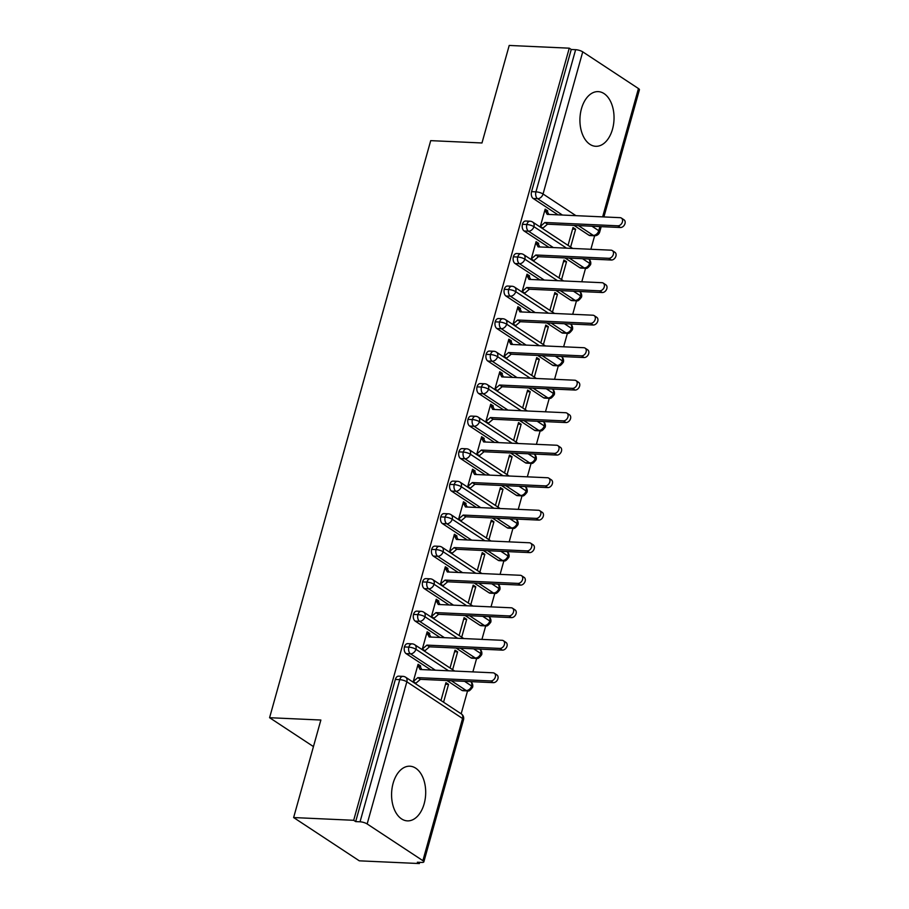<?xml version="1.0" encoding="UTF-8"?>
<svg xmlns="http://www.w3.org/2000/svg" width="909" height="909" viewBox="0 0 909 909"><rect width="100%" height="100%" fill="white"/><g stroke="black" fill="none" stroke-linecap="round" stroke-linejoin="round"><path stroke-width="1.36" d="M393.108 783.319A27.361 17.032 -87.4 0 1 409.879 766.207A27.361 17.032 -87.4 0 1 424.162 803.761A27.361 17.032 -87.4 0 1 407.391 820.872A27.361 17.032 -87.4 0 1 393.108 783.319M581.453 108.739A27.361 17.032 -87.4 0 1 598.224 91.627A27.361 17.032 -87.4 0 1 612.507 129.192A27.361 17.032 -87.4 0 1 595.736 146.292A27.361 17.032 -87.4 0 1 581.453 108.739M419.356 863.55L417.367 862.243L421.753 862.436A5.261 1.432 -164.4 0 0 423.833 861.891A5.261 1.432 -164.4 0 0 422.878 860.664L367.156 823.952A5.261 1.432 -164.4 0 0 360.055 821.793L355.669 821.6L353.681 820.293L293.63 817.555L359.305 860.823L419.356 863.55L419.697 862.346M461.17 713.804L467.556 690.908M472.873 671.899L476.634 658.4M481.94 639.391L485.713 625.892M491.019 606.871L494.791 593.384M500.098 574.363L503.87 560.876M509.176 541.855L512.937 528.368M518.255 509.347L522.016 495.859M527.334 476.839L531.095 463.34M536.401 444.331L540.173 430.832M545.48 411.811L549.252 398.324M554.558 379.303L558.331 365.816M563.637 346.795L567.409 333.308M572.715 314.287L576.476 300.799M581.794 281.779L585.555 268.28M590.873 249.271L594.634 235.772M293.63 817.555L320.866 720.03L269.587 717.701L313.446 746.584M269.587 717.701L430.707 140.645L481.975 142.974L509.21 45.45L569.261 48.177L571.25 49.495L531.56 191.64L535.946 191.844L575.636 49.688L571.25 49.495M575.636 49.688A5.261 1.432 15.6 0 1 582.737 51.847L638.459 88.548A5.261 1.432 15.6 0 1 639.413 89.775L603.906 216.933M353.681 820.293L569.261 48.177M621.392 218.08L623.983 219.785A4.386 3.216 123.4 0 1 624.699 224.421A4.386 3.216 123.4 0 1 620.438 227.511L617.847 225.807A4.386 3.216 -56.6 0 0 622.108 222.716A4.386 3.216 -56.6 0 0 621.392 218.08A4.386 3.216 -56.6 0 0 620.12 217.671L547.184 214.354L544.889 210.138L547.479 211.842L547.752 210.865L545.866 210.786M547.752 210.865L545.161 209.161L540.185 227.011M568.045 245.362L573.022 227.523L575.613 229.227L572.59 229.079M570.625 247.066L575.613 229.227M542.764 228.716L542.934 228.102L541.753 228.045M588.907 235.192L593.293 235.386A5.261 3.272 -87.4 0 0 594.418 235.772L590.032 235.567A5.261 3.272 -87.4 0 1 588.907 235.192L574.045 225.398M558.035 214.854L533.185 198.48A5.261 3.272 -87.4 0 1 531.56 191.64M355.669 821.6L395.358 679.455A5.261 3.272 -87.4 0 1 398.585 676.16L402.971 676.364A5.261 3.272 92.6 0 0 399.744 679.648L395.358 679.455M461.829 690.329L466.215 690.533A5.261 3.272 -87.4 0 0 467.34 690.908L462.954 690.704A5.261 3.272 -87.4 0 1 461.829 690.329L446.967 680.534M430.957 669.99L406.107 653.616A5.261 3.272 -87.4 0 1 404.437 646.935A5.261 3.272 -87.4 0 1 407.664 643.652L412.05 643.845A5.261 3.272 92.6 0 0 408.823 647.14L404.437 646.935M494.314 673.217L496.905 674.921A4.386 3.216 123.4 0 1 497.621 679.568A4.386 3.216 123.4 0 1 493.36 682.648L490.769 680.943A4.386 3.216 -56.6 0 0 495.03 677.864A4.386 3.216 -56.6 0 0 494.314 673.217A4.386 3.216 -56.6 0 0 493.042 672.808L420.106 669.501L417.81 665.274L420.401 666.979L420.674 666.002L418.083 664.297L413.106 682.148M415.686 683.852L415.856 683.238L414.674 683.182M443.558 702.202L448.535 684.363L445.944 682.659L440.967 700.498M470.907 657.821L475.293 658.014A5.261 3.272 -87.4 0 0 476.418 658.4L472.032 658.196A5.261 3.272 -87.4 0 1 470.907 657.821L456.045 648.026M440.036 637.482L415.186 621.108A5.261 3.272 -87.4 0 1 413.515 614.427A5.261 3.272 -87.4 0 1 416.742 611.143L421.128 611.337A5.261 3.272 92.6 0 0 417.901 614.632L413.515 614.427M503.393 640.709L505.983 642.413A4.386 3.216 123.4 0 1 506.699 647.049A4.386 3.216 123.4 0 1 502.438 650.128L499.848 648.424A4.386 3.216 -56.6 0 0 504.109 645.345A4.386 3.216 -56.6 0 0 503.393 640.709A4.386 3.216 -56.6 0 0 502.12 640.3L429.184 636.982L426.889 632.766L429.48 634.471L429.752 633.493L427.162 631.789L422.174 649.64M424.764 651.344L424.935 650.73L423.753 650.674M452.625 669.694L457.613 651.855L455.023 650.151L450.046 667.99M479.986 625.312L484.372 625.506A5.261 3.272 -87.4 0 0 485.497 625.892L481.111 625.687A5.261 3.272 -87.4 0 1 479.986 625.312L465.113 615.518M449.114 604.974L424.253 588.6A5.261 3.272 -87.4 0 1 422.594 581.919A5.261 3.272 -87.4 0 1 425.81 578.635L430.196 578.828A5.261 3.272 92.6 0 0 426.98 582.124L422.594 581.919M512.471 608.189L515.062 609.894A4.386 3.216 123.4 0 1 515.767 614.541A4.386 3.216 123.4 0 1 511.517 617.62L508.926 615.916A4.386 3.216 -56.6 0 0 513.187 612.836A4.386 3.216 -56.6 0 0 512.471 608.189A4.386 3.216 -56.6 0 0 511.199 607.791L438.263 604.474L435.968 600.258L438.558 601.963L438.831 600.985L436.24 599.281L431.252 617.131M433.843 618.836L434.013 618.211L432.832 618.165M461.704 637.186L466.692 619.336L464.101 617.631L459.125 635.482M489.065 592.804L493.451 592.998A5.261 3.272 -87.4 0 0 494.576 593.372L490.19 593.179A5.261 3.272 -87.4 0 1 489.065 592.804L474.191 583.01M458.181 572.465L433.332 556.092A5.261 3.272 -87.4 0 1 431.661 549.411A5.261 3.272 -87.4 0 1 434.888 546.116L439.274 546.32A5.261 3.272 92.6 0 0 436.059 549.604L431.661 549.411M521.55 575.681L524.141 577.385A4.386 3.216 123.4 0 1 524.845 582.033A4.386 3.216 123.4 0 1 520.584 585.112L518.005 583.408A4.386 3.216 -56.6 0 0 522.255 580.328A4.386 3.216 -56.6 0 0 521.55 575.681A4.386 3.216 -56.6 0 0 520.266 575.283L447.342 571.966L445.046 567.75L447.626 569.454L447.898 568.477L445.319 566.773L440.331 584.612M442.922 586.316L443.092 585.703L441.91 585.657M470.782 604.678L475.771 586.828L473.18 585.123L468.192 602.974M498.143 560.285L502.529 560.489A5.261 3.272 -87.4 0 0 503.654 560.864L499.268 560.671A5.261 3.272 -87.4 0 1 498.143 560.285L483.27 550.49M467.26 539.946L442.41 523.584A5.261 3.272 -87.4 0 1 440.74 516.903A5.261 3.272 -87.4 0 1 443.967 513.608L448.353 513.812A5.261 3.272 92.6 0 0 445.126 517.096L440.74 516.903M530.629 543.173L533.208 544.877A4.386 3.216 123.4 0 1 533.924 549.525A4.386 3.216 123.4 0 1 529.663 552.604L527.084 550.899A4.386 3.216 -56.6 0 0 531.333 547.82A4.386 3.216 -56.6 0 0 530.629 543.173A4.386 3.216 -56.6 0 0 529.345 542.775L456.409 539.457L454.125 535.242L456.704 536.946L456.977 535.969L454.398 534.265L449.41 552.104M452 553.808L452.171 553.195L450.978 553.138M479.861 572.17L484.838 554.32L482.259 552.615L477.27 570.466M507.222 527.777L511.608 527.981A5.261 3.272 -87.4 0 0 512.721 528.356L508.336 528.163A5.261 3.272 -87.4 0 1 507.222 527.777L492.348 517.982M476.339 507.438L451.489 491.065A5.261 3.272 -87.4 0 1 449.819 484.395A5.261 3.272 -87.4 0 1 453.046 481.1L457.432 481.304A5.261 3.272 92.6 0 0 454.205 484.588L449.819 484.395M539.707 510.665L542.287 512.369A4.386 3.216 123.4 0 1 543.003 517.016A4.386 3.216 123.4 0 1 538.742 520.096L536.151 518.391A4.386 3.216 -56.6 0 0 540.412 515.312A4.386 3.216 -56.6 0 0 539.707 510.665A4.386 3.216 -56.6 0 0 538.423 510.267L465.488 506.949L463.192 502.722L465.783 504.427L466.056 503.461L463.465 501.757L458.488 519.596M461.079 521.3L461.249 520.687L460.056 520.63M488.94 539.651L493.917 521.811L491.337 520.107L486.349 537.946M516.289 495.269L520.687 495.473A5.261 3.272 -87.4 0 0 521.8 495.848L517.414 495.644A5.261 3.272 -87.4 0 1 516.289 495.269L501.427 485.474M485.417 474.93L460.568 458.556A5.261 3.272 -87.4 0 1 458.897 451.875A5.261 3.272 -87.4 0 1 462.124 448.591L466.51 448.796A5.261 3.272 92.6 0 0 463.283 452.08L458.897 451.875M548.775 478.157L551.365 479.861A4.386 3.216 123.4 0 1 552.081 484.508A4.386 3.216 123.4 0 1 547.82 487.588L545.23 485.883A4.386 3.216 -56.6 0 0 549.49 482.804A4.386 3.216 -56.6 0 0 548.775 478.157A4.386 3.216 -56.6 0 0 547.502 477.748L474.566 474.441L472.271 470.214L474.862 471.919L475.134 470.942L472.544 469.237L467.567 487.088M470.146 488.792L470.328 488.178L469.135 488.122M498.018 507.142L502.995 489.303L500.404 487.599L495.428 505.438M525.368 462.761L529.754 462.965A5.261 3.272 -87.4 0 0 530.879 463.34L526.493 463.136A5.261 3.272 -87.4 0 1 525.368 462.761L510.506 452.966M494.496 442.422L469.646 426.048A5.261 3.272 -87.4 0 1 467.976 419.367A5.261 3.272 -87.4 0 1 471.203 416.083L475.589 416.277A5.261 3.272 92.6 0 0 472.362 419.572L467.976 419.367M557.853 445.649L560.444 447.353A4.386 3.216 123.4 0 1 561.16 452A4.386 3.216 123.4 0 1 556.899 455.079L554.308 453.375A4.386 3.216 -56.6 0 0 558.569 450.296A4.386 3.216 -56.6 0 0 557.853 445.649A4.386 3.216 -56.6 0 0 556.581 445.24L483.645 441.933L481.35 437.706L483.94 439.411L484.213 438.433L481.622 436.729L476.646 454.58M479.225 456.284L479.395 455.67L478.214 455.614M507.086 474.634L512.074 456.795L509.483 455.091L504.506 472.93M534.447 430.252L538.832 430.446A5.261 3.272 -87.4 0 0 539.957 430.832L535.571 430.627A5.261 3.272 -87.4 0 1 534.447 430.252L519.584 420.458M503.575 409.914L478.713 393.54A5.261 3.272 -87.4 0 1 477.055 386.859A5.261 3.272 -87.4 0 1 480.27 383.575L484.667 383.768A5.261 3.272 92.6 0 0 481.44 387.064L477.055 386.859M566.932 413.141L569.523 414.845A4.386 3.216 123.4 0 1 570.227 419.481A4.386 3.216 123.4 0 1 565.977 422.56L563.387 420.856A4.386 3.216 -56.6 0 0 567.648 417.776A4.386 3.216 -56.6 0 0 566.932 413.141A4.386 3.216 -56.6 0 0 565.659 412.731L492.723 409.414L490.428 405.198L493.019 406.902L493.292 405.925L490.701 404.221L485.713 422.071M488.303 423.776L488.474 423.162L487.292 423.105M516.164 442.126L521.152 424.276L518.562 422.571L513.585 440.422M543.525 397.744L547.911 397.937A5.261 3.272 -87.4 0 0 549.036 398.324L544.65 398.119A5.261 3.272 -87.4 0 1 543.525 397.744L528.652 387.95M512.653 377.405L487.792 361.032A5.261 3.272 -87.4 0 1 486.133 354.351A5.261 3.272 -87.4 0 1 489.349 351.067L493.735 351.26A5.261 3.272 92.6 0 0 490.519 354.555L486.133 354.351M576.011 380.621L578.601 382.325A4.386 3.216 123.4 0 1 579.306 386.973A4.386 3.216 123.4 0 1 575.056 390.052L572.465 388.348A4.386 3.216 -56.6 0 0 576.726 385.268A4.386 3.216 -56.6 0 0 576.011 380.621A4.386 3.216 -56.6 0 0 574.738 380.223L501.802 376.905L499.507 372.69L502.098 374.394L502.359 373.417L499.78 371.713L494.791 389.563M497.382 391.268L497.553 390.643L496.371 390.597M525.243 409.618L530.231 391.768L527.64 390.063L522.652 407.914M552.604 365.236L556.99 365.429A5.261 3.272 -87.4 0 0 558.115 365.804L553.729 365.611A5.261 3.272 -87.4 0 1 552.604 365.236L537.73 355.442M521.721 344.886L496.871 328.524A5.261 3.272 -87.4 0 1 495.2 321.843A5.261 3.272 -87.4 0 1 498.427 318.548L502.813 318.752A5.261 3.272 92.6 0 0 499.586 322.036L495.2 321.843M585.089 348.113L587.68 349.817A4.386 3.216 123.4 0 1 588.384 354.465A4.386 3.216 123.4 0 1 584.123 357.544L581.544 355.839A4.386 3.216 -56.6 0 0 585.794 352.76A4.386 3.216 -56.6 0 0 585.089 348.113A4.386 3.216 -56.6 0 0 583.805 347.715L510.869 344.397L508.586 340.182L511.165 341.886L511.437 340.909L508.858 339.205L503.87 357.044M506.461 358.748L506.631 358.135L505.438 358.089M534.322 377.11L539.298 359.26L536.719 357.555L531.731 375.406M561.682 332.717L566.068 332.921A5.261 3.272 -87.4 0 0 567.193 333.296L562.796 333.103A5.261 3.272 -87.4 0 1 561.682 332.717L546.809 322.922M530.799 312.378L505.949 296.016A5.261 3.272 -87.4 0 1 504.279 289.335A5.261 3.272 -87.4 0 1 507.506 286.04L511.892 286.244A5.261 3.272 92.6 0 0 508.665 289.528L504.279 289.335M594.168 315.605L596.747 317.309A4.386 3.216 123.4 0 1 597.463 321.956A4.386 3.216 123.4 0 1 593.202 325.036L590.623 323.331A4.386 3.216 -56.6 0 0 594.872 320.252A4.386 3.216 -56.6 0 0 594.168 315.605A4.386 3.216 -56.6 0 0 592.884 315.207L519.948 311.889L517.653 307.674L520.243 309.378L520.516 308.401L517.925 306.697L512.949 324.536M515.539 326.24L515.71 325.627L514.517 325.57M543.4 344.602L548.377 326.751L545.798 325.047L540.81 342.898M570.75 300.209L575.147 300.413A5.261 3.272 -87.4 0 0 576.261 300.788L571.875 300.595A5.261 3.272 -87.4 0 1 570.75 300.209L555.888 290.414M539.878 279.87L515.028 263.496A5.261 3.272 -87.4 0 1 513.358 256.827A5.261 3.272 -87.4 0 1 516.585 253.531L520.971 253.736A5.261 3.272 92.6 0 0 517.744 257.02L513.358 256.827M603.246 283.097L605.826 284.801A4.386 3.216 123.4 0 1 606.542 289.448A4.386 3.216 123.4 0 1 602.281 292.528L599.69 290.823A4.386 3.216 -56.6 0 0 603.951 287.744A4.386 3.216 -56.6 0 0 603.246 283.097A4.386 3.216 -56.6 0 0 601.963 282.699L529.027 279.381L526.731 275.154L529.322 276.859L529.595 275.893L527.004 274.188L522.027 292.028M524.618 293.732L524.788 293.118L523.595 293.062M552.479 312.082L557.456 294.243L554.865 292.539L549.888 310.378M579.828 267.7L584.214 267.905A5.261 3.272 -87.4 0 0 585.339 268.28L580.953 268.075A5.261 3.272 -87.4 0 1 579.828 267.7L564.966 257.906M548.956 247.362L524.107 230.988A5.261 3.272 -87.4 0 1 522.436 224.307A5.261 3.272 -87.4 0 1 525.663 221.023L530.049 221.217A5.261 3.272 92.6 0 0 526.822 224.512L522.436 224.307M612.314 250.589L614.904 252.293A4.386 3.216 123.4 0 1 615.62 256.94A4.386 3.216 123.4 0 1 611.359 260.019L608.769 258.315A4.386 3.216 -56.6 0 0 613.03 255.236A4.386 3.216 -56.6 0 0 612.314 250.589A4.386 3.216 -56.6 0 0 611.041 250.18L538.105 246.873L535.81 242.646L538.401 244.351L538.673 243.373L536.083 241.669L531.106 259.519M533.685 261.224L533.856 260.61L532.674 260.553M561.557 279.574L566.534 261.735L563.944 260.031L558.967 277.87M566.557 248.157L533.924 226.671A5.261 1.432 -164.4 0 0 526.822 224.512A5.261 3.272 92.6 0 0 528.493 231.193L524.107 230.988M585.339 268.28C585.919 267.337 586.032 270.746 590.6 264.61A5.261 1.432 -164.4 0 0 590.6 264.599A5.261 1.432 -164.4 0 0 589.646 263.371L582.567 258.713M538.673 243.373L536.787 243.294M566.534 261.735L563.512 261.599M529.595 275.893L527.709 275.802M557.456 294.243L554.433 294.107M520.516 308.401L518.63 308.31M548.377 326.751L545.355 326.615M511.437 340.909L509.563 340.818M539.298 359.26L536.276 359.123M502.359 373.417L500.484 373.338M530.231 391.768L527.197 391.631M493.292 405.925L491.405 405.846M521.152 424.276L518.13 424.139M484.213 438.433L482.327 438.354M512.074 456.795L509.051 456.659M475.134 470.942L473.248 470.862M502.995 489.303L499.973 489.167M466.056 503.461L464.169 503.37M493.917 521.811L490.894 521.675M456.977 535.969L455.102 535.878M484.838 554.32L481.815 554.183M447.898 568.477L446.024 568.386M475.771 586.828L472.737 586.691M438.831 600.985L436.945 600.906M466.692 619.336L463.67 619.199M429.752 633.493L427.866 633.414M457.613 651.855L454.591 651.708M420.674 666.002L418.788 665.922M448.535 684.363L445.512 684.227M557.478 280.676L524.845 259.179A5.261 1.432 -164.4 0 0 517.744 257.02A5.261 3.272 92.6 0 0 519.414 263.701L515.028 263.496M576.261 300.788C576.84 299.845 576.954 303.254 581.521 297.118A5.261 1.432 -164.4 0 0 581.521 297.107A5.261 1.432 -164.4 0 0 580.567 295.879L573.488 291.221M548.4 313.185L515.767 291.687A5.261 1.432 -164.4 0 0 508.665 289.528A5.261 3.272 92.6 0 0 510.335 296.209L505.949 296.016M567.193 333.296C567.761 332.353 567.875 335.762 572.443 329.637A5.261 1.432 -164.4 0 0 572.443 329.615A5.261 1.432 -164.4 0 0 571.488 328.388L564.409 323.729M539.321 345.693L506.688 324.195A5.261 1.432 -164.4 0 0 499.586 322.036A5.261 3.272 92.6 0 0 501.257 328.717L496.871 328.524M558.115 365.804C558.683 364.873 558.796 368.27 563.364 362.146A5.261 1.432 -164.4 0 0 563.375 362.134A5.261 1.432 -164.4 0 0 562.421 360.907L555.331 356.237M530.254 378.201L497.609 356.703A5.261 1.432 -164.4 0 0 490.519 354.555A5.261 3.272 92.6 0 0 492.178 361.225L487.792 361.032M549.036 398.324C549.604 397.381 549.718 400.778 554.285 394.654A5.261 1.432 -164.4 0 0 554.297 394.642A5.261 1.432 -164.4 0 0 553.342 393.415L546.252 388.745M521.175 410.709L488.542 389.211A5.261 1.432 -164.4 0 0 481.44 387.064A5.261 3.272 92.6 0 0 483.111 393.745L478.713 393.54M539.957 430.832C540.525 429.889 540.639 433.286 545.218 427.162A5.261 1.432 -164.4 0 0 545.218 427.15A5.261 1.432 -164.4 0 0 544.264 425.923L537.185 421.253M512.097 443.217L479.463 421.719A5.261 1.432 -164.4 0 0 472.362 419.572A5.261 3.272 92.6 0 0 474.032 426.253L469.646 426.048M530.879 463.34C531.458 462.397 531.56 465.806 536.14 459.67A5.261 1.432 -164.4 0 0 536.14 459.659A5.261 1.432 -164.4 0 0 535.185 458.431L528.106 453.761M503.018 475.725L470.385 454.239A5.261 1.432 -164.4 0 0 463.283 452.08A5.261 3.272 92.6 0 0 464.953 458.761L460.568 458.556M521.8 495.848C522.38 494.905 522.493 498.314 527.061 492.178A5.261 1.432 -164.4 0 0 527.061 492.167A5.261 1.432 -164.4 0 0 526.106 490.94L519.028 486.281M493.939 508.245L461.306 486.747A5.261 1.432 -164.4 0 0 454.205 484.588A5.261 3.272 92.6 0 0 455.875 491.269L451.489 491.065M512.721 528.356C513.301 527.413 513.415 530.822 517.982 524.686A5.261 1.432 -164.4 0 0 517.982 524.675A5.261 1.432 -164.4 0 0 517.028 523.448L509.949 518.789M484.861 540.753L452.228 519.255A5.261 1.432 -164.4 0 0 445.126 517.096A5.261 3.272 92.6 0 0 446.796 523.777L442.41 523.584M503.654 560.864C504.222 559.933 504.336 563.33 508.904 557.206A5.261 1.432 -164.4 0 0 508.904 557.194A5.261 1.432 -164.4 0 0 507.949 555.956L500.87 551.297M475.782 573.261L443.149 551.763A5.261 1.432 -164.4 0 0 436.059 549.604A5.261 3.272 92.6 0 0 437.718 556.285L433.332 556.092M494.576 593.372C495.144 592.441 495.257 595.838 499.825 589.714A5.261 1.432 -164.4 0 0 499.836 589.702A5.261 1.432 -164.4 0 0 498.882 588.475L491.792 583.805M466.715 605.769L434.07 584.271A5.261 1.432 -164.4 0 0 426.98 582.124A5.261 3.272 92.6 0 0 428.639 588.793L424.253 588.6M485.497 625.892C486.065 624.949 486.179 628.346 490.746 622.222A5.261 1.432 -164.4 0 0 490.758 622.211A5.261 1.432 -164.4 0 0 489.803 620.983L482.713 616.313M457.636 638.277L425.003 616.779A5.261 1.432 -164.4 0 0 417.901 614.632A5.261 3.272 92.6 0 0 419.572 621.313L415.186 621.108M476.418 658.4C476.986 657.457 477.1 660.866 481.679 654.73A5.261 1.432 -164.4 0 0 481.679 654.719A5.261 1.432 -164.4 0 0 480.725 653.491L473.646 648.821M448.557 670.785L415.924 649.287A5.261 1.432 -164.4 0 0 408.823 647.14A5.261 3.272 92.6 0 0 410.493 653.821L406.107 653.616M467.34 690.908C467.919 689.965 468.033 693.374 472.6 687.238A5.261 1.432 -164.4 0 0 472.6 687.227A5.261 1.432 -164.4 0 0 471.646 686L464.567 681.33M620.438 227.511L547.502 224.193L542.934 228.102L540.355 226.398L544.911 222.489L547.502 224.193M547.479 211.842L548.888 214.433M617.847 225.807L544.911 222.489M611.359 260.019L538.423 256.702L533.856 260.61L531.276 258.906L535.833 254.997L538.423 256.702M538.401 244.351L539.81 246.941M608.769 258.315L535.833 254.997M602.281 292.528L529.345 289.21L524.788 293.118L522.198 291.414L526.754 287.505L529.345 289.21M529.322 276.859L530.731 279.461M599.69 290.823L526.754 287.505M593.202 325.036L520.266 321.718L515.71 325.627L513.119 323.922L517.687 320.013L520.266 321.718M520.243 309.378L521.652 311.969M590.623 323.331L517.687 320.013M584.123 357.544L511.188 354.226L506.631 358.135L504.041 356.43L508.608 352.522L511.188 354.226M511.165 341.886L512.574 344.477M581.544 355.839L508.608 352.522M575.056 390.052L502.12 386.745L497.553 390.643L494.962 388.938L499.53 385.041L502.12 386.745M502.098 374.394L503.495 376.985M572.465 388.348L499.53 385.041M565.977 422.56L493.042 419.254L488.474 423.162L485.895 421.458L490.451 417.549L493.042 419.254M493.019 406.902L494.428 409.493M563.387 420.856L490.451 417.549M556.899 455.079L483.963 451.762L479.395 455.67L476.816 453.966L481.372 450.057L483.963 451.762M483.94 439.411L485.349 442.001M554.308 453.375L481.372 450.057M547.82 487.588L474.884 484.27L470.328 488.178L467.737 486.474L472.294 482.565L474.884 484.27M474.862 471.919L476.271 474.509M545.23 485.883L472.294 482.565M538.742 520.096L465.806 516.778L461.249 520.687L458.659 518.982L463.215 515.073L465.806 516.778M465.783 504.427L467.192 507.029M536.151 518.391L463.215 515.073M529.663 552.604L456.727 549.286L452.171 553.195L449.58 551.49L454.148 547.582L456.727 549.286M456.704 536.946L458.113 539.537M527.084 550.899L454.148 547.582M520.584 585.112L447.648 581.794L443.092 585.703L440.501 583.998L445.069 580.09L447.648 581.794M447.626 569.454L449.035 572.045M518.005 583.408L445.069 580.09M511.517 617.62L438.581 614.314L434.013 618.211L431.423 616.507L435.99 612.609L438.581 614.314M438.558 601.963L439.967 604.553M508.926 615.916L435.99 612.609M502.438 650.128L429.502 646.822L424.935 650.73L422.355 649.026L426.912 645.117L429.502 646.822M429.48 634.471L430.889 637.061M499.848 648.424L426.912 645.117M493.36 682.648L420.424 679.33L415.856 683.238L413.277 681.534L417.833 677.625L420.424 679.33M420.401 666.979L421.81 669.569M490.769 680.943L417.833 677.625M582.737 51.847L543.048 193.992L575.942 215.672M591.952 226.216L598.77 230.704L599.917 226.568M602.633 216.876L638.459 88.548M578.431 225.591L593.293 235.386A5.261 3.863 123.4 0 0 598.77 230.704A5.261 1.432 15.6 0 1 599.724 231.931L601.201 226.636M562.421 215.047L537.571 198.685A5.261 3.272 92.6 0 1 535.946 191.844A5.261 1.432 15.6 0 1 543.048 193.992A5.261 3.863 123.4 0 1 537.571 198.685L533.185 198.48M422.878 860.664L462.567 718.508L406.846 681.807L367.156 823.952M360.055 821.793L399.744 679.648A5.261 1.432 -164.4 0 1 406.846 681.807A5.261 3.863 123.4 0 0 405.63 677.216A5.261 5.261 0 0 0 402.971 676.364M423.833 861.891L463.522 719.735A5.261 1.432 -164.4 0 0 462.567 718.508A5.261 3.863 123.4 0 0 461.352 713.929L405.63 677.216M530.049 221.217A5.261 5.261 0 0 1 532.697 222.08A5.261 3.863 123.4 0 1 533.924 226.671A5.261 3.863 123.4 0 1 528.493 231.193L553.342 247.566M590.6 264.599A5.261 5.261 0 0 0 588.702 258.985A5.261 3.863 123.4 0 1 589.646 263.371A5.261 3.863 123.4 0 1 584.214 267.905L569.352 258.111M581.521 297.107A5.261 5.261 0 0 0 579.624 291.494A5.261 3.863 123.4 0 1 580.567 295.879A5.261 3.863 123.4 0 1 575.147 300.413L560.274 290.619M544.264 280.074L519.414 263.701A5.261 3.863 123.4 0 0 524.845 259.179A5.261 3.863 123.4 0 0 523.629 254.6A5.261 5.261 0 0 0 520.971 253.736M570.534 324.002A5.261 3.863 123.4 0 1 571.488 328.388A5.261 3.863 123.4 0 1 566.068 332.921L551.195 323.127M535.196 312.582L510.335 296.209A5.261 3.863 123.4 0 0 515.767 291.687A5.261 3.863 123.4 0 0 514.551 287.108A5.261 5.261 0 0 0 511.892 286.244M563.375 362.134A5.261 5.261 0 0 0 561.478 356.521A5.261 3.863 123.4 0 1 562.421 360.907A5.261 3.863 123.4 0 1 556.99 365.429L542.128 355.635M526.118 345.09L501.268 328.717A5.261 3.863 123.4 0 0 506.688 324.195A5.261 3.863 123.4 0 0 505.472 319.616A5.261 5.261 0 0 0 502.813 318.752M554.297 394.642A5.261 5.261 0 0 0 552.399 389.029A5.261 3.863 123.4 0 1 553.342 393.415A5.261 3.863 123.4 0 1 547.911 397.937L533.049 388.143M517.039 377.599L492.189 361.237A5.261 3.863 123.4 0 0 497.609 356.703A5.261 3.863 123.4 0 0 496.394 352.124A5.261 5.261 0 0 0 493.735 351.26M545.218 427.15A5.261 5.261 0 0 0 543.321 421.537A5.261 3.863 123.4 0 1 544.264 425.923A5.261 3.863 123.4 0 1 538.832 430.446L523.97 420.651M507.961 410.107L483.111 393.745A5.261 3.863 123.4 0 0 488.542 389.211A5.261 3.863 123.4 0 0 487.315 384.632A5.261 5.261 0 0 0 484.667 383.768M534.231 454.046A5.261 3.863 123.4 0 1 535.185 458.431A5.261 3.863 123.4 0 1 529.754 462.954L514.892 453.171M498.882 442.626L474.032 426.253A5.261 3.863 123.4 0 0 479.463 421.719A5.261 3.863 123.4 0 0 478.236 417.14A5.261 5.261 0 0 0 475.589 416.277M527.061 492.167A5.261 5.261 0 0 0 525.163 486.554A5.261 3.863 123.4 0 1 526.106 490.94A5.261 3.863 123.4 0 1 520.687 495.473L505.813 485.679M489.803 475.134L464.953 458.761A5.261 3.863 123.4 0 0 470.385 454.239A5.261 3.863 123.4 0 0 469.169 449.648A5.261 5.261 0 0 0 466.51 448.796M517.982 524.675A5.261 5.261 0 0 0 516.085 519.062A5.261 3.863 123.4 0 1 517.028 523.448A5.261 3.863 123.4 0 1 511.608 527.981L496.734 518.187M480.725 507.642L455.875 491.269A5.261 3.863 123.4 0 0 461.306 486.747A5.261 3.863 123.4 0 0 460.09 482.168A5.261 5.261 0 0 0 457.432 481.304M508.904 557.194A5.261 5.261 0 0 0 507.006 551.57A5.261 3.863 123.4 0 1 507.949 555.956A5.261 3.863 123.4 0 1 502.529 560.489L487.656 550.695M471.657 540.151L446.796 523.777M497.916 584.078A5.261 3.863 123.4 0 1 498.882 588.475A5.261 3.863 123.4 0 1 493.451 592.998L478.588 583.203M462.579 572.659L437.729 556.285A5.261 3.863 123.4 0 0 443.149 551.763A5.261 3.863 123.4 0 0 441.933 547.184A5.261 5.261 0 0 0 439.274 546.32M488.837 616.597A5.261 3.863 123.4 0 1 489.803 620.983A5.261 3.863 123.4 0 1 484.372 625.506L469.51 615.711M453.5 605.167L428.65 588.805A5.261 3.863 123.4 0 0 434.07 584.271A5.261 3.863 123.4 0 0 432.854 579.692A5.261 5.261 0 0 0 430.196 578.828M481.679 654.719A5.261 5.261 0 0 0 479.782 649.106A5.261 3.863 123.4 0 1 480.725 653.491A5.261 3.863 123.4 0 1 475.293 658.014L460.431 648.219M444.421 637.675L419.572 621.313A5.261 3.863 123.4 0 0 425.003 616.779A5.261 3.863 123.4 0 0 423.776 612.2A5.261 5.261 0 0 0 421.128 611.337M466.215 690.533L451.353 680.739M435.343 670.194L410.493 653.821A5.261 3.863 123.4 0 0 415.924 649.287A5.261 3.863 123.4 0 0 414.697 644.708A5.261 5.261 0 0 0 412.05 643.845M448.353 513.812A5.261 5.261 0 0 1 451.012 514.676A5.261 3.863 123.4 0 1 452.228 519.255A5.261 3.863 123.4 0 1 446.808 523.777M472.6 687.227A5.261 5.261 0 0 0 470.703 681.614A5.261 3.863 123.4 0 1 471.646 686A5.261 3.863 123.4 0 1 466.215 690.522M532.697 222.08L572.715 248.441M594.418 235.772A5.261 5.261 0 0 0 599.724 231.931M523.629 254.6L563.637 280.949M514.551 287.108L554.558 313.457M572.443 329.615A5.261 5.261 0 0 0 570.545 324.002M505.472 319.616L545.491 345.977M496.394 352.124L536.412 378.485M487.315 384.632L527.334 410.993M478.236 417.14L518.255 443.501M536.14 459.659A5.261 5.261 0 0 0 534.242 454.046M469.169 449.648L509.176 476.009M460.09 482.168L500.098 508.517M451.012 514.676L491.019 541.025M441.933 547.184L481.952 573.545M499.836 589.702A5.261 5.261 0 0 0 497.939 584.089M432.854 579.692L472.873 606.053M490.758 622.211A5.261 5.261 0 0 0 488.86 616.597M423.776 612.2L463.795 638.561M414.697 644.708L454.716 671.069M463.522 719.735A5.261 5.261 0 0 0 461.352 713.929"/></g></svg>
